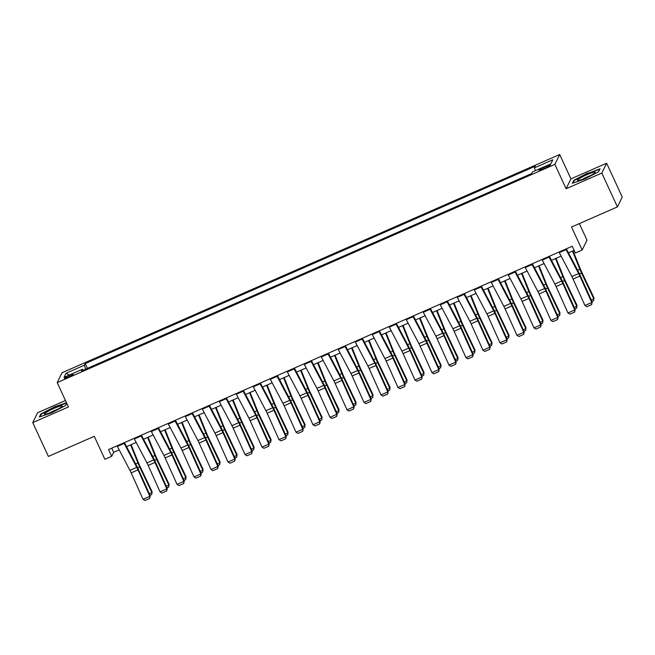 <?xml version="1.0" encoding="UTF-8"?>
<svg xmlns="http://www.w3.org/2000/svg" width="655" height="655" viewBox="0 0 655 655"><rect width="100%" height="100%" fill="white"/><g stroke="black" fill="none" stroke-linecap="round" stroke-linejoin="round"><path stroke-width="0.98" d="M68.398 377.174A4.806 0.606 -24.8 0 0 73.18 374.308A4.806 0.606 -24.8 0 0 69.234 375.471A4.806 0.606 -24.8 0 0 64.452 378.336A4.806 0.606 -24.8 0 0 68.398 377.174M65.467 400.516L37.572 412.74L32.75 422.614L48.38 456.429L94.271 436.304L104.89 459.302L111.694 456.322L113.651 452.318L119.185 449.895M559.681 154.514L62.02 372.744L57.19 382.61L554.85 164.38L559.681 154.514L570.931 178.864L566.108 188.73L601.798 173.076L606.62 163.21L570.931 178.864M606.62 163.21L622.25 197.032L617.428 206.898L571.537 227.023L582.156 250.022L586.986 240.148L579.339 223.601M601.798 173.076L617.428 206.898M582.156 250.022L575.36 253.002L572.233 246.239L108.566 449.559L111.694 456.322M546.622 166.149L543.625 167.459A4.659 0.589 -24.8 0 0 539 170.243A4.659 0.589 -24.8 0 0 542.823 169.113L545.812 167.803A4.659 0.589 -24.8 0 0 550.446 165.019A4.659 0.589 -24.8 0 0 546.622 166.149L547.105 167.205M535.348 170.677L534.472 167.827L535.266 166.214L85.191 363.574L87.41 368.364M534.472 167.827L552.828 159.779L550.822 163.889L532.466 171.938L531.68 173.55L81.605 370.91L82.399 369.297L64.043 377.345L66.049 373.235L84.405 365.187L85.191 363.574M566.108 188.73L554.85 164.38M32.75 422.614L68.439 406.96L57.19 382.61M126.562 446.661L136.183 442.436M143.56 439.202L153.18 434.985M160.557 431.751L170.177 427.535M177.554 424.301L187.174 420.076M194.551 416.842L204.172 412.625M211.549 409.391L221.169 405.175M228.546 401.941L238.166 397.716M245.543 394.482L255.163 390.265M262.54 387.031L272.152 382.815M279.529 379.581L289.15 375.364M296.527 372.122L306.147 367.905M313.524 364.671L323.144 360.455M330.521 357.221L340.142 353.004M347.518 349.77L357.139 345.545M364.516 342.311L374.136 338.095M381.513 334.861L391.133 330.644M398.51 327.41L408.13 323.185M415.507 319.951L425.128 315.735M432.505 312.5L442.125 308.284M449.502 305.05L459.122 300.825M466.499 297.591L476.119 293.375M483.496 290.14L493.117 285.924M500.485 282.69L510.106 278.473M517.483 275.231L527.103 271.014M534.48 267.78L544.1 263.564M551.477 260.33L561.098 256.113M568.475 252.871L574.148 250.382M111.735 448.167L113.651 452.318M84.405 365.187L85.617 369.15M83.07 370.263L82.399 369.297M66.049 373.235L69.307 375.037M587.65 173.076L573.796 180.313L572.347 183.285L584.743 179.02L598.588 171.774L600.045 168.802L587.805 173.411M66.483 402.727L54.635 406.804L40.782 414.042L39.333 417.014L51.729 412.748L65.574 405.51L66.704 403.202M574.083 180.919L573.796 180.313M41.068 414.656L40.782 414.042M565.773 249.072A5.256 0.802 66.3 0 0 566.067 249.653L578.676 273.585A7.508 1.146 -113.7 0 1 579.888 276.091L591.743 302.52L592.185 302.094L580.322 275.665A11.266 1.711 66.3 0 0 578.504 271.915L566.338 248.818M558.969 252.052A5.256 0.802 66.3 0 0 559.272 252.633L571.872 276.566A7.508 1.146 -113.7 0 1 573.084 279.071L584.948 305.5L591.743 302.52L591.653 304.616L586.896 306.704L584.948 305.5M592.185 302.094L591.653 304.616M591.211 299.941L593.79 298.811L581.566 273.127A11.266 1.711 -113.7 0 1 579.839 269.189L572.511 251.102M593.659 300.71L594.003 297.902L593.659 300.71L591.907 301.48M573.043 250.873L580.625 269.59A7.508 1.146 66.3 0 0 581.779 272.218L594.003 297.902M548.775 256.523A5.256 0.802 66.3 0 0 549.07 257.112L561.679 281.044A7.508 1.146 -113.7 0 1 562.891 283.541L574.746 309.971L575.188 309.553L563.325 283.124A11.266 1.711 66.3 0 0 561.507 279.366L549.34 256.277M541.972 259.503A5.256 0.802 66.3 0 0 542.274 260.092L554.875 284.024A7.508 1.146 -113.7 0 1 556.087 286.522L567.95 312.951L574.746 309.971L574.656 312.075L569.899 314.154L567.95 312.951M575.188 309.553L574.656 312.075M531.778 263.973A5.256 0.802 66.3 0 0 532.073 264.563L544.682 288.495A7.508 1.146 -113.7 0 1 545.893 290.992L557.749 317.421L558.191 317.004L546.327 290.574A11.266 1.711 66.3 0 0 544.51 286.825L532.351 263.728M524.974 266.962A5.256 0.802 66.3 0 0 525.277 267.543L537.878 291.475A7.508 1.146 -113.7 0 1 539.098 293.98L550.953 320.41L557.749 317.421L557.659 319.525L552.902 321.613L550.953 320.41M558.191 317.004L557.659 319.525M514.781 271.432A5.256 0.802 66.3 0 0 515.076 272.013L527.684 295.945A7.508 1.146 -113.7 0 1 528.896 298.451L540.752 324.88L541.194 324.454L529.338 298.025A11.266 1.711 66.3 0 0 527.512 294.275L515.354 271.178M507.985 274.412A5.256 0.802 66.3 0 0 508.28 274.994L520.881 298.926A7.508 1.146 -113.7 0 1 522.1 301.431L533.956 327.86L540.752 324.88L540.662 326.976L535.905 329.064L533.956 327.86M541.194 324.454L540.662 326.976M574.214 307.392L576.793 306.262L564.569 280.577A11.266 1.711 -113.7 0 1 562.841 276.639L555.514 258.561M576.662 308.169L577.006 305.353L576.662 308.169L574.91 308.931M556.046 258.324L563.627 277.04A7.508 1.146 66.3 0 0 564.782 279.669L577.006 305.353M557.225 314.842L559.796 313.712L547.572 288.028A11.266 1.711 -113.7 0 1 545.844 284.098L538.516 266.012M559.665 315.62L560.009 312.803L559.665 315.62L557.913 316.39M539.049 265.783L546.63 284.499A7.508 1.146 66.3 0 0 547.785 287.119L560.009 312.803M540.228 322.301L542.798 321.171L530.575 295.487A11.266 1.711 -113.7 0 1 528.847 291.549L521.519 273.462M542.667 323.071L543.011 320.262L542.667 323.071L540.915 323.84M522.051 273.233L529.633 291.95A7.508 1.146 66.3 0 0 530.787 294.578L543.011 320.262M497.784 278.883A5.256 0.802 66.3 0 0 498.087 279.472L510.687 303.396A7.508 1.146 -113.7 0 1 511.899 305.901L523.754 332.331L524.197 331.913L512.341 305.484A11.266 1.711 66.3 0 0 510.515 301.726L498.357 278.629M490.988 281.863A5.256 0.802 66.3 0 0 491.283 282.452L503.883 306.384A7.508 1.146 -113.7 0 1 505.103 308.882L516.959 335.311L523.754 332.331L523.664 334.435L518.907 336.514L516.959 335.311M524.197 331.913L523.664 334.435M523.23 329.752L525.801 328.622L513.585 302.938A11.266 1.711 -113.7 0 1 511.85 298.999L504.522 280.921M525.67 330.529L526.014 327.713L525.67 330.529L523.918 331.291M505.054 280.684L512.636 299.401A7.508 1.146 66.3 0 0 513.798 302.029L526.014 327.713M578.242 180.543A9.768 1.236 -24.8 0 0 587.486 177.128A9.768 1.236 -24.8 0 0 595.076 172.568A9.768 1.236 -24.8 0 0 594.396 172.093A9.768 1.236 -24.8 0 0 583.237 176.441A9.768 1.236 -24.8 0 0 577.784 180.559A9.768 1.236 -24.8 0 0 578.242 180.543M573.043 183.048L574.312 180.452L587.723 173.436L599.734 169.301L598.506 171.823M590.63 175.548A6.681 0.843 -24.8 0 0 582.942 179.102M54.152 408.311A9.768 1.236 -24.8 0 0 44.769 414.287A9.768 1.236 -24.8 0 0 52.457 411.782A9.768 1.236 -24.8 0 0 62.061 406.296A9.768 1.236 -24.8 0 0 54.152 408.311M57.615 409.277A6.681 0.843 -24.8 0 0 54.627 410.464A6.681 0.843 -24.8 0 0 49.927 412.83M40.029 416.776L41.298 414.181L54.709 407.164L66.638 403.062M66.671 403.128L65.492 405.551M480.786 286.333A5.256 0.802 66.3 0 0 481.089 286.923L493.69 310.855A7.508 1.146 -113.7 0 1 494.902 313.352L506.765 339.781L507.199 339.364L495.344 312.934A11.266 1.711 66.3 0 0 493.518 309.185L481.359 286.088M473.991 289.322A5.256 0.802 66.3 0 0 474.285 289.903L486.894 313.835A7.508 1.146 -113.7 0 1 488.106 316.34L499.962 342.761L506.765 339.781L506.667 341.885L501.91 343.973L499.962 342.761M507.199 339.364L506.667 341.885M463.789 293.792A5.256 0.802 66.3 0 0 464.092 294.373L476.693 318.305A7.508 1.146 -113.7 0 1 477.904 320.811L489.768 347.24L490.202 346.814L478.346 320.385A11.266 1.711 66.3 0 0 476.521 316.635L464.362 293.538M456.993 296.772A5.256 0.802 66.3 0 0 457.288 297.354L469.897 321.286A7.508 1.146 -113.7 0 1 471.109 323.791L482.964 350.22L489.768 347.24L489.678 349.336L484.913 351.424L482.964 350.22M490.202 346.814L489.678 349.336M446.792 301.243A5.256 0.802 66.3 0 0 447.095 301.824L459.695 325.756A7.508 1.146 -113.7 0 1 460.907 328.261L472.771 354.691L473.205 354.273L461.349 327.844A11.266 1.711 66.3 0 0 459.523 324.086L447.365 300.989M439.996 304.223A5.256 0.802 66.3 0 0 440.291 304.812L452.9 328.744A7.508 1.146 -113.7 0 1 454.111 331.242L465.967 357.671L472.771 354.691L472.681 356.787L467.916 358.875L465.967 357.671M473.205 354.273L472.681 356.787M429.795 308.693A5.256 0.802 66.3 0 0 430.098 309.283L442.698 333.215A7.508 1.146 -113.7 0 1 443.91 335.712L455.774 362.141L456.208 361.724L444.352 335.294A11.266 1.711 66.3 0 0 442.526 331.536L430.368 308.448M422.999 311.674A5.256 0.802 66.3 0 0 423.294 312.263L435.902 336.195A7.508 1.146 -113.7 0 1 437.114 338.692L448.97 365.122L455.774 362.141L455.683 364.245L450.918 366.333L448.97 365.122M456.208 361.724L455.683 364.245M412.797 316.152A5.256 0.802 66.3 0 0 413.1 316.733L425.701 340.665A7.508 1.146 -113.7 0 1 426.913 343.171L438.776 369.6L439.21 369.174L427.355 342.745A11.266 1.711 66.3 0 0 425.537 338.995L413.37 315.898M406.002 319.132A5.256 0.802 66.3 0 0 406.305 319.714L418.905 343.646A7.508 1.146 -113.7 0 1 420.117 346.151L431.973 372.58L438.776 369.6L438.686 371.696L433.929 373.784L431.973 372.58M439.21 369.174L438.686 371.696M506.233 337.202L508.804 336.072L496.588 310.388A11.266 1.711 -113.7 0 1 494.852 306.458L487.525 288.372M508.673 337.98L509.017 335.163L508.673 337.98L506.921 338.75M488.057 288.143L495.647 306.859A7.508 1.146 66.3 0 0 496.801 309.479L509.017 335.163M489.236 344.661L491.807 343.531L479.591 317.847A11.266 1.711 -113.7 0 1 477.855 313.909L470.527 295.823M491.676 345.431L492.02 342.622L491.676 345.431L489.924 346.2M471.06 295.593L478.649 314.31A7.508 1.146 66.3 0 0 479.804 316.938L492.02 342.622M472.239 352.112L474.818 350.982L462.594 325.298A11.266 1.711 -113.7 0 1 460.858 321.359L453.53 303.281M474.678 352.881L475.022 350.073L474.678 352.881L472.926 353.651M454.062 303.044L461.652 321.761A7.508 1.146 66.3 0 0 462.807 324.389L475.022 350.073M455.241 359.562L457.82 358.432L445.596 332.748A11.266 1.711 -113.7 0 1 443.861 328.81L436.533 310.732M457.681 360.34L458.033 357.524L457.681 360.34L455.929 361.11M437.065 310.495L444.655 329.219A7.508 1.146 66.3 0 0 445.809 331.839L458.033 357.524M438.244 367.021L440.823 365.891L428.599 340.199A11.266 1.711 -113.7 0 1 426.863 336.269L419.536 318.183M440.684 367.791L441.036 364.982L440.684 367.791L438.94 368.56M420.068 317.953L427.658 336.67A7.508 1.146 66.3 0 0 428.812 339.29L441.036 364.982M395.8 323.603A5.256 0.802 66.3 0 0 396.103 324.184L408.704 348.116A7.508 1.146 -113.7 0 1 409.924 350.622L421.779 377.051L422.213 376.625L410.357 350.204A11.266 1.711 66.3 0 0 408.54 346.446L396.373 323.349M389.005 326.583A5.256 0.802 66.3 0 0 389.307 327.173L401.908 351.096A7.508 1.146 -113.7 0 1 403.12 353.602L414.983 380.031L421.779 377.051L421.689 379.147L416.932 381.235L414.983 380.031M422.213 376.625L421.689 379.147M421.247 374.472L423.826 373.342L411.602 347.658A11.266 1.711 -113.7 0 1 409.866 343.719L402.547 325.641M423.687 375.241L424.039 372.433L423.687 375.241L421.943 376.011M403.079 325.404L410.66 344.121A7.508 1.146 66.3 0 0 411.815 346.749L424.039 372.433M378.803 331.053A5.256 0.802 66.3 0 0 379.106 331.643L391.706 355.575A7.508 1.146 -113.7 0 1 392.926 358.072L404.782 384.501L405.216 384.084L393.36 357.655A11.266 1.711 66.3 0 0 391.543 353.897L379.376 330.808M372.007 334.034A5.256 0.802 66.3 0 0 372.31 334.623L384.911 358.555A7.508 1.146 -113.7 0 1 386.123 361.052L397.986 387.482L404.782 384.501L404.692 386.606L399.935 388.693L397.986 387.482M405.216 384.084L404.692 386.606M404.25 381.922L406.829 380.792L394.605 355.108A11.266 1.711 -113.7 0 1 392.877 351.17L385.549 333.092M406.698 382.7L407.042 379.884L406.698 382.7L404.946 383.462M386.082 332.855L393.663 351.579A7.508 1.146 66.3 0 0 394.818 354.199L407.042 379.884M361.814 338.512A5.256 0.802 66.3 0 0 362.109 339.094L374.709 363.026A7.508 1.146 -113.7 0 1 375.929 365.531L387.785 391.96L388.227 391.534L376.363 365.105A11.266 1.711 66.3 0 0 374.545 361.355L362.379 338.258M355.01 341.492A5.256 0.802 66.3 0 0 355.313 342.074L367.913 366.006A7.508 1.146 -113.7 0 1 369.125 368.511L380.989 394.94L387.785 391.96L387.694 394.056L382.938 396.144L380.989 394.94M388.227 391.534L387.694 394.056M387.252 389.381L389.831 388.251L377.607 362.559A11.266 1.711 -113.7 0 1 375.88 358.629L368.552 340.543M389.7 390.151L390.044 387.342L389.7 390.151L387.948 390.92M369.084 340.313L376.666 359.03A7.508 1.146 66.3 0 0 377.82 361.65L390.044 387.342M344.817 345.963A5.256 0.802 66.3 0 0 345.111 346.544L357.712 370.476A7.508 1.146 -113.7 0 1 358.932 372.982L370.787 399.411L371.229 398.985L359.366 372.556A11.266 1.711 66.3 0 0 357.548 368.806L345.381 345.709M338.013 348.943A5.256 0.802 66.3 0 0 338.316 349.524L350.916 373.456A7.508 1.146 -113.7 0 1 352.128 375.962L363.992 402.391L370.787 399.411L370.697 401.507L365.94 403.595L363.992 402.391M371.229 398.985L370.697 401.507M370.255 396.832L372.834 395.702L360.61 370.018A11.266 1.711 -113.7 0 1 358.883 366.079L351.555 348.002M372.703 397.601L373.047 394.793L372.703 397.601L370.951 398.371M352.087 347.764L359.669 366.481A7.508 1.146 66.3 0 0 360.823 369.109L373.047 394.793M327.819 353.413A5.256 0.802 66.3 0 0 328.114 354.003L340.723 377.935A7.508 1.146 -113.7 0 1 341.935 380.432L353.79 406.861L354.232 406.444L342.368 380.015A11.266 1.711 66.3 0 0 340.551 376.257L328.384 353.168M321.015 356.394A5.256 0.802 66.3 0 0 321.318 356.983L333.919 380.915A7.508 1.146 -113.7 0 1 335.131 383.412L346.994 409.842L353.79 406.861L353.7 408.966L348.943 411.053L346.994 409.842M354.232 406.444L353.7 408.966M353.258 404.282L355.837 403.152L343.613 377.468A11.266 1.711 -113.7 0 1 341.885 373.53L334.558 355.452M355.706 405.06L356.05 402.244L355.706 405.06L353.954 405.822M335.09 355.215L342.671 373.94A7.508 1.146 66.3 0 0 343.826 376.56L356.05 402.244M310.822 360.864A5.256 0.802 66.3 0 0 311.117 361.454L323.726 385.386A7.508 1.146 -113.7 0 1 324.937 387.891L336.793 414.312L337.235 413.894L325.371 387.465A11.266 1.711 66.3 0 0 323.554 383.715L311.395 360.618M304.018 363.852A5.256 0.802 66.3 0 0 304.321 364.434L316.922 388.366A7.508 1.146 -113.7 0 1 318.142 390.871L329.997 417.3L336.793 414.312L336.703 416.416L331.946 418.504L329.997 417.3M337.235 413.894L336.703 416.416M336.261 411.733L338.84 410.603L326.616 384.919A11.266 1.711 -113.7 0 1 324.888 380.989L317.56 362.903M338.709 412.511L339.053 409.694L338.709 412.511L336.957 413.28M318.093 362.673L325.674 381.39A7.508 1.146 66.3 0 0 326.829 384.01L339.053 409.694M293.825 368.323A5.256 0.802 66.3 0 0 294.12 368.904L306.728 392.836A7.508 1.146 -113.7 0 1 307.94 395.342L319.796 421.771L320.238 421.345L308.374 394.916A11.266 1.711 66.3 0 0 306.556 391.166L294.398 368.069M287.021 371.303A5.256 0.802 66.3 0 0 287.324 371.884L299.924 395.816A7.508 1.146 -113.7 0 1 301.144 398.322L313 424.751L319.796 421.771L319.706 423.867L314.949 425.955L313 424.751M320.238 421.345L319.706 423.867M276.828 375.773A5.256 0.802 66.3 0 0 277.122 376.363L289.731 400.295A7.508 1.146 -113.7 0 1 290.943 402.792L302.798 429.221L303.24 428.804L291.385 402.375A11.266 1.711 66.3 0 0 289.559 398.617L277.401 375.528M270.032 378.754A5.256 0.802 66.3 0 0 270.327 379.343L282.927 403.275A7.508 1.146 -113.7 0 1 284.147 405.772L296.003 432.202L302.798 429.221L302.708 431.326L297.951 433.405L296.003 432.202M303.24 428.804L302.708 431.326M259.83 383.224A5.256 0.802 66.3 0 0 260.133 383.814L272.734 407.746A7.508 1.146 -113.7 0 1 273.946 410.243L285.801 436.672L286.243 436.255L274.388 409.825A11.266 1.711 66.3 0 0 272.562 406.075L260.403 382.978M253.035 386.213A5.256 0.802 66.3 0 0 253.329 386.794L265.93 410.726A7.508 1.146 -113.7 0 1 267.15 413.231L279.005 439.661L285.801 436.672L285.711 438.776L280.954 440.864L279.005 439.661M286.243 436.255L285.711 438.776M242.833 390.683A5.256 0.802 66.3 0 0 243.136 391.264L255.737 415.196A7.508 1.146 -113.7 0 1 256.948 417.702L268.812 444.131L269.246 443.705L257.39 417.276A11.266 1.711 66.3 0 0 255.565 413.526L243.406 390.429M236.037 393.663A5.256 0.802 66.3 0 0 236.332 394.244L248.941 418.177A7.508 1.146 -113.7 0 1 250.153 420.682L262.008 447.111L268.812 444.131L268.722 446.227L263.957 448.315L262.008 447.111M269.246 443.705L268.722 446.227M225.836 398.134A5.256 0.802 66.3 0 0 226.139 398.723L238.739 422.647A7.508 1.146 -113.7 0 1 239.951 425.152L251.815 451.582L252.249 451.164L240.393 424.735A11.266 1.711 66.3 0 0 238.567 420.977L226.409 397.88M219.04 401.114A5.256 0.802 66.3 0 0 219.335 401.703L231.944 425.635A7.508 1.146 -113.7 0 1 233.155 428.133L245.011 454.562L251.815 451.582L251.725 453.678L246.96 455.765L245.011 454.562M252.249 451.164L251.725 453.678M208.839 405.584A5.256 0.802 66.3 0 0 209.141 406.174L221.742 430.106A7.508 1.146 -113.7 0 1 222.954 432.603L234.817 459.032L235.251 458.615L223.396 432.185A11.266 1.711 66.3 0 0 221.57 428.435L209.412 405.339M202.043 408.564A5.256 0.802 66.3 0 0 202.338 409.154L214.946 433.086A7.508 1.146 -113.7 0 1 216.158 435.591L228.014 462.012L234.817 459.032L234.727 461.136L229.962 463.224L228.014 462.012M235.251 458.615L234.727 461.136M191.841 413.043A5.256 0.802 66.3 0 0 192.144 413.624L204.745 437.556A7.508 1.146 -113.7 0 1 205.957 440.062L217.82 466.491L218.254 466.065L206.399 439.636A11.266 1.711 66.3 0 0 204.581 435.886L192.414 412.789M185.046 416.023A5.256 0.802 66.3 0 0 185.34 416.605L197.949 440.537A7.508 1.146 -113.7 0 1 199.161 443.042L211.016 469.471L217.82 466.491L217.73 468.587L212.973 470.675L211.016 469.471M218.254 466.065L217.73 468.587M174.844 420.494A5.256 0.802 66.3 0 0 175.147 421.075L187.748 445.007A7.508 1.146 -113.7 0 1 188.968 447.512L200.823 473.942L201.257 473.524L189.401 447.095A11.266 1.711 66.3 0 0 187.584 443.337L175.417 420.24M168.048 423.474A5.256 0.802 66.3 0 0 168.351 424.063L180.952 447.995A7.508 1.146 -113.7 0 1 182.164 450.493L194.019 476.922L200.823 473.942L200.733 476.038L195.976 478.125L194.019 476.922M201.257 473.524L200.733 476.038M319.272 419.192L321.842 418.062L309.619 392.378A11.266 1.711 -113.7 0 1 307.891 388.44L300.563 370.353M321.711 419.961L322.055 417.153L321.711 419.961L319.959 420.731M301.095 370.124L308.677 388.841A7.508 1.146 66.3 0 0 309.831 391.469L322.055 417.153M302.274 426.642L304.845 425.513L292.629 399.828A11.266 1.711 -113.7 0 1 290.894 395.89L283.566 377.812M304.714 427.42L305.058 424.604L304.714 427.42L302.962 428.182M284.098 377.575L291.68 396.291A7.508 1.146 66.3 0 0 292.834 398.92L305.058 424.604M285.277 434.093L287.848 432.963L275.632 407.279A11.266 1.711 -113.7 0 1 273.896 403.349L266.569 385.263M287.717 434.871L288.061 432.054L287.717 434.871L285.965 435.641M267.101 385.034L274.691 403.75A7.508 1.146 66.3 0 0 275.845 406.37L288.061 432.054M268.28 441.552L270.851 440.422L258.635 414.738A11.266 1.711 -113.7 0 1 256.899 410.8L249.571 392.713M270.72 442.322L271.064 439.513L270.72 442.322L268.968 443.091M250.104 392.484L257.693 411.201A7.508 1.146 66.3 0 0 258.848 413.829L271.064 439.513M251.283 449.002L253.853 447.873L241.638 422.188A11.266 1.711 -113.7 0 1 239.902 418.25L232.574 400.172M253.722 449.78L254.066 446.964L253.722 449.78L251.97 450.542M233.106 399.935L240.696 418.651A7.508 1.146 66.3 0 0 241.851 421.28L254.066 446.964M234.285 456.453L236.864 455.323L224.64 429.639A11.266 1.711 -113.7 0 1 222.905 425.701L215.577 407.623M236.725 457.231L237.077 454.414L236.725 457.231L234.973 458.001M216.109 407.394L223.699 426.11A7.508 1.146 66.3 0 0 224.853 428.73L237.077 454.414M217.288 463.912L219.867 462.782L207.643 437.098A11.266 1.711 -113.7 0 1 205.907 433.16L198.58 415.073M219.728 464.682L220.08 461.873L219.728 464.682L217.976 465.451M199.112 414.844L206.702 433.561A7.508 1.146 66.3 0 0 207.856 436.181L220.08 461.873M200.291 471.363L202.87 470.233L190.646 444.548A11.266 1.711 -113.7 0 1 188.91 440.61L181.591 422.532M202.731 472.132L203.083 469.324L202.731 472.132L200.987 472.902M182.123 422.295L189.704 441.011A7.508 1.146 66.3 0 0 190.859 443.64L203.083 469.324M157.847 427.944A5.256 0.802 66.3 0 0 158.15 428.534L170.75 452.466A7.508 1.146 -113.7 0 1 171.97 454.963L183.826 481.392L184.26 480.975L172.404 454.545A11.266 1.711 66.3 0 0 170.587 450.787L158.42 427.699M151.051 430.925A5.256 0.802 66.3 0 0 151.354 431.514L163.955 455.446A7.508 1.146 -113.7 0 1 165.166 457.943L177.03 484.373L183.826 481.392L183.736 483.496L178.979 485.584L177.03 484.373M184.26 480.975L183.736 483.496M183.294 478.813L185.873 477.683L173.649 451.999A11.266 1.711 -113.7 0 1 171.921 448.061L164.593 429.983M185.742 479.591L186.085 476.775L185.742 479.591L183.989 480.361M165.125 429.745L172.707 448.47A7.508 1.146 66.3 0 0 173.862 451.09L186.085 476.775M140.858 435.403A5.256 0.802 66.3 0 0 141.153 435.984L153.753 459.916A7.508 1.146 -113.7 0 1 154.973 462.422L166.828 488.851L167.271 488.425L155.407 461.996A11.266 1.711 66.3 0 0 153.589 458.246L141.423 435.149M134.054 438.383A5.256 0.802 66.3 0 0 134.357 438.965L146.957 462.897A7.508 1.146 -113.7 0 1 148.169 465.402L160.033 491.831L166.828 488.851L166.738 490.947L161.982 493.035L160.033 491.831M167.271 488.425L166.738 490.947M166.296 486.272L168.875 485.142L156.651 459.45A11.266 1.711 -113.7 0 1 154.924 455.52L147.596 437.434M168.744 487.042L169.088 484.233L168.744 487.042L166.992 487.811M148.128 437.204L155.71 455.921A7.508 1.146 66.3 0 0 156.864 458.541L169.088 484.233M123.861 442.854A5.256 0.802 66.3 0 0 124.155 443.435L136.756 467.367A7.508 1.146 -113.7 0 1 137.976 469.872L149.831 496.302L150.273 495.876L138.41 469.455A11.266 1.711 66.3 0 0 136.592 465.697L124.425 442.6M117.057 445.834A5.256 0.802 66.3 0 0 117.36 446.423L129.96 470.347A7.508 1.146 -113.7 0 1 131.172 472.853L143.036 499.282L149.831 496.302L149.741 498.398L144.984 500.485L143.036 499.282M150.273 495.876L149.741 498.398M149.299 493.723L151.878 492.593L139.654 466.909A11.266 1.711 -113.7 0 1 137.927 462.97L130.599 444.892M151.747 494.492L152.091 491.684L151.747 494.492L149.995 495.262M131.131 444.655L138.713 463.372A7.508 1.146 66.3 0 0 139.867 466L152.091 491.684M544.125 168.54L543.625 167.459M578.676 273.585L571.872 276.566M579.888 276.091L573.084 279.071M566.067 249.653L559.272 252.633M579.552 274.011L581.566 273.127M577.587 270.171L579.839 269.189M561.679 281.044L554.875 284.024M562.891 283.541L556.087 286.522M549.07 257.112L542.274 260.092M544.682 288.495L537.878 291.475M545.893 290.992L539.098 293.98M532.073 264.563L525.277 267.543M527.684 295.945L520.881 298.926M528.896 298.451L522.1 301.431M515.076 272.013L508.28 274.994M562.555 281.462L564.569 280.577M560.59 277.63L562.841 276.639M545.558 288.912L547.572 288.028M543.593 285.081L545.844 284.098M528.56 296.371L530.575 295.487M526.595 292.531L528.847 291.549M510.687 303.396L503.883 306.384M511.899 305.901L505.103 308.882M498.087 279.472L491.283 282.452M511.563 303.822L513.585 302.938M509.598 299.99L511.85 298.999M493.69 310.855L486.894 313.835M494.902 313.352L488.106 316.34M481.089 286.923L474.285 289.903M476.693 318.305L469.897 321.286M477.904 320.811L471.109 323.791M464.092 294.373L457.288 297.354M459.695 325.756L452.9 328.744M460.907 328.261L454.111 331.242M447.095 301.824L440.291 304.812M442.698 333.215L435.902 336.195M443.91 335.712L437.114 338.692M430.098 309.283L423.294 312.263M425.701 340.665L418.905 343.646M426.913 343.171L420.117 346.151M413.1 316.733L406.305 319.714M494.574 311.272L496.588 310.388M492.601 307.441L494.852 306.458M477.577 318.723L479.591 317.847M475.604 314.891L477.855 313.909M460.58 326.182L462.594 325.298M458.606 322.35L460.858 321.359M443.582 333.632L445.596 332.748M441.617 329.801L443.861 328.81M426.585 341.083L428.599 340.199M424.62 337.251L426.863 336.269M408.704 348.116L401.908 351.096M409.924 350.622L403.12 353.602M396.103 324.184L389.307 327.173M409.588 348.542L411.602 347.658M407.623 344.71L409.866 343.719M391.706 355.575L384.911 358.555M392.926 358.072L386.123 361.052M379.106 331.643L372.31 334.623M392.591 355.993L394.605 355.108M390.626 352.161L392.877 351.17M374.709 363.026L367.913 366.006M375.929 365.531L369.125 368.511M362.109 339.094L355.313 342.074M375.593 363.443L377.607 362.559M373.628 359.611L375.88 358.629M357.712 370.476L350.916 373.456M358.932 372.982L352.128 375.962M345.111 346.544L338.316 349.524M358.596 370.902L360.61 370.018M356.631 367.062L358.883 366.079M340.723 377.935L333.919 380.915M341.935 380.432L335.131 383.412M328.114 354.003L321.318 356.983M341.599 378.353L343.613 377.468M339.634 374.521L341.885 373.53M323.726 385.386L316.922 388.366M324.937 387.891L318.142 390.871M311.117 361.454L304.321 364.434M324.602 385.803L326.616 384.919M322.637 381.971L324.888 380.989M306.728 392.836L299.924 395.816M307.94 395.342L301.144 398.322M294.12 368.904L287.324 371.884M289.731 400.295L282.927 403.275M290.943 402.792L284.147 405.772M277.122 376.363L270.327 379.343M272.734 407.746L265.93 410.726M273.946 410.243L267.15 413.231M260.133 383.814L253.329 386.794M255.737 415.196L248.941 418.177M256.948 417.702L250.153 420.682M243.136 391.264L236.332 394.244M238.739 422.647L231.944 425.635M239.951 425.152L233.155 428.133M226.139 398.723L219.335 401.703M221.742 430.106L214.946 433.086M222.954 432.603L216.158 435.591M209.141 406.174L202.338 409.154M204.745 437.556L197.949 440.537M205.957 440.062L199.161 443.042M192.144 413.624L185.34 416.605M187.748 445.007L180.952 447.995M188.968 447.512L182.164 450.493M175.147 421.075L168.351 424.063M307.604 393.262L309.619 392.378M305.639 389.422L307.891 388.44M290.607 400.713L292.629 399.828M288.642 396.881L290.894 395.89M273.618 408.163L275.632 407.279M271.645 404.331L273.896 403.349M256.621 415.614L258.635 414.738M254.648 411.782L256.899 410.8M239.624 423.073L241.638 422.188M237.65 419.241L239.902 418.25M222.626 430.523L224.64 429.639M220.653 426.692L222.905 425.701M205.629 437.974L207.643 437.098M203.664 434.142L205.907 433.16M188.632 445.433L190.646 444.548M186.667 441.601L188.91 440.61M170.75 452.466L163.955 455.446M171.97 454.963L165.166 457.943M158.15 428.534L151.354 431.514M171.635 452.883L173.649 451.999M169.67 449.052L171.921 448.061M153.753 459.916L146.957 462.897M154.973 462.422L148.169 465.402M141.153 435.984L134.357 438.965M154.637 460.334L156.651 459.45M152.672 456.502L154.924 455.52M136.756 467.367L129.96 470.347M137.976 469.872L131.172 472.853M124.155 443.435L117.36 446.423M137.64 467.793L139.654 466.909M135.675 463.961L137.927 462.97"/></g></svg>
